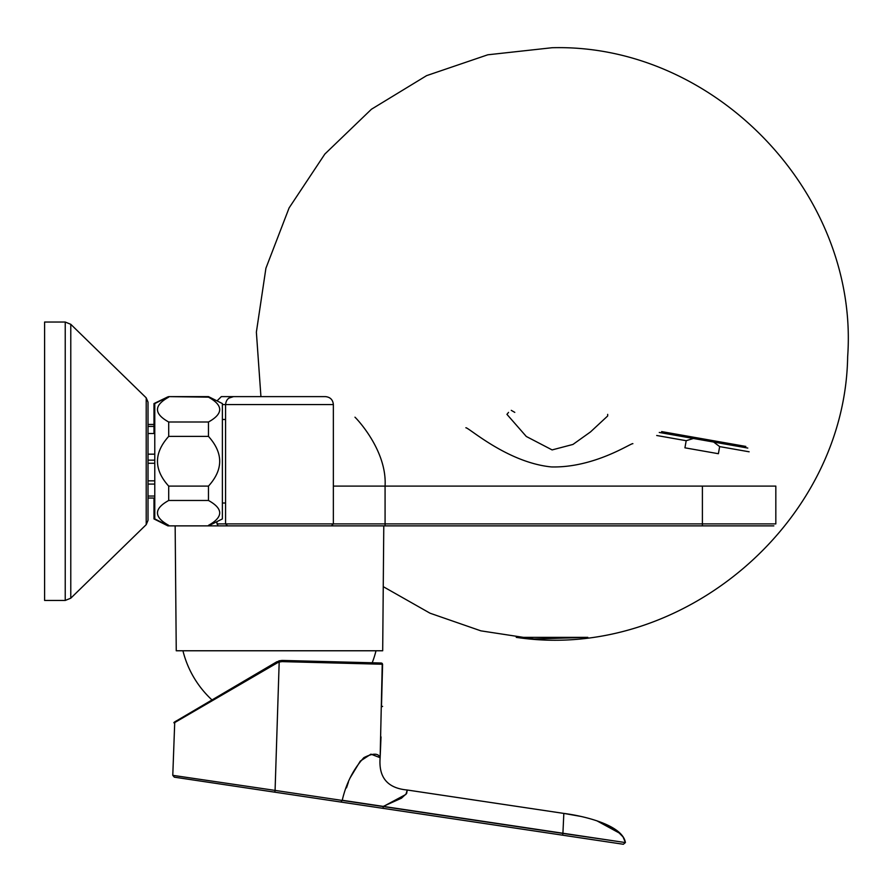<?xml version="1.0" encoding="UTF-8"?>
<svg xmlns="http://www.w3.org/2000/svg" width="892" height="892" viewBox="0 0 892 892"><rect width="100%" height="100%" fill="white"/><g stroke="black" fill="none" stroke-linecap="round" stroke-linejoin="round"><path stroke-width="1.34" d="M148.016 496.052L154.773 496.052M148.016 454.173L154.773 454.173M148.016 433.512L148.016 402.114L148.016 433.512L154.773 433.512M153.981 426.443L148.016 426.443M148.016 520.382L148.016 402.114L146.21 397.843L146.21 524.652L148.016 520.382L148.016 498.037L148.016 520.382L146.21 524.652L70.78 598.197L65.228 600.45L70.78 598.197L70.78 324.298L65.228 322.034L44.6 322.034L44.6 600.45L65.228 600.45L65.228 322.034M381.018 736.881L380.137 757.709C378.487 777.456 387.518 788.216 407.243 790.011L406.663 793.412L401.467 798.184L383.259 806.39L562.919 833.239L563.833 813.415L407.243 790.011L405.905 794.426L385.823 805.164M749.146 451.798L719.654 446.602L713.656 442.042L719.654 446.602L718.394 453.716L684.933 447.817L686.193 440.704L693.385 438.474L747.786 448.063M745.846 446.435L661.63 431.583M702.394 486.107L702.394 523.894L385.076 523.894L385.076 525.879L702.394 525.879L702.394 523.894L775.828 523.894L775.828 486.107L385.076 486.107L385.076 523.894L333.363 523.894L331.378 525.879L227.56 525.879L225.576 523.894L225.576 404.567C226.044 399.739 228.698 397.085 233.526 396.617L260.932 396.617L256.372 332.147L265.916 268.224L289.108 207.903L324.855 154.048L371.429 109.248L426.621 75.63L487.801 54.791L552.048 47.733C714.983 43.251 859.353 194.166 847.656 356.744C845.058 523.303 680.964 662.254 516.245 637.356L587.839 637.356L534.063 638.984L480.877 630.845L430.044 613.205L383.248 586.657M175.155 525.879L176.248 650.77L382.69 650.77L383.783 525.879M153.981 433.512L153.981 403.574L167.897 396.84M153.981 498.037L153.981 518.921L167.897 525.879L208.472 525.879L168.7 525.879L154.773 518.921L154.773 403.574L168.7 396.617L208.472 397.152C223.435 405.414 223.435 413.698 208.472 422.005L208.472 436.389C223.424 453.036 223.424 469.605 208.472 486.107L208.472 500.479C223.435 508.752 223.435 517.037 208.472 525.343M168.7 397.152C153.736 405.414 153.736 413.698 168.7 422.005L208.472 422.005M168.7 422.005L168.7 436.389C153.736 453.036 153.736 469.605 168.7 486.107L168.7 500.479L208.472 500.479M168.7 500.479C153.736 508.752 153.736 517.037 168.7 525.343M168.7 436.389L208.472 436.389M168.7 486.107L208.472 486.107M168.7 396.617L208.472 396.617L222.387 403.574L222.387 518.921L208.472 525.879M384.474 525.879L279.475 525.879M508.552 412.383C494.09 412.383 494.09 412.383 508.552 412.383L506.946 414.367L526.302 436.478L552.115 449.914L572.954 444.439L590.493 431.929L607.686 415.962L607.686 414.367M217.559 400.352L221.35 396.617L233.526 396.617L228.854 398.133L233.526 396.617L325.413 396.617C327.732 396.617 327.732 396.617 325.413 396.617C330.241 397.085 332.894 399.739 333.363 404.567C335.147 400.943 335.147 400.943 333.363 404.567L333.363 523.894L331.378 525.879L385.076 525.879M216.868 522.511L217.994 525.879L227.56 525.879L225.576 523.894L333.363 523.894M773.843 525.879L702.394 525.879M385.076 486.107C387.184 450.081 355.875 417.869 354.971 417.188C355.875 417.869 387.184 450.081 385.076 486.107L333.363 486.107M632.885 443.681C631.826 442.477 594.674 468.021 551.345 466.929C507.492 462.569 468.713 427.513 465.869 427.759M562.919 833.239L625.404 842.572C622.538 824.319 581.127 815.544 563.833 813.415M585.921 836.774L602.479 839.149M596.815 820.774L620.442 833.663L623.229 837.175L625.404 842.572L623.352 844.267L348.092 803.123M569.397 834.366L578.172 835.648M615.525 841.1L562.919 833.418L562.651 835.191L623.352 844.267M282.095 661.619L382.59 664.25L381.453 663.024L282.095 660.426L278.828 660.883L279.185 662.02L277.367 662.823L276.788 661.797L282.095 660.426L282.095 661.619L279.185 662.02L275.082 790.401L562.919 833.418M346.486 787.87L348.426 782.117M349.998 778.069L360.29 761.11L370.938 754.153L380.137 757.709C378.398 753.06 372.979 753.038 363.88 757.643C353.41 769.082 346.196 783.288 342.249 800.258L383.259 806.39L342.238 800.258L340.822 802.042L174.286 777.155L348.817 803.235M174.308 777.155L172.78 775.338L174.743 721.896L276.788 661.797L177.062 720.535C174.319 722.007 173.349 722.788 174.152 722.899L277.367 662.823M282.095 660.426L382.255 663.392L380.137 757.709M192.717 779.909L274.814 792.174L275.082 790.401L172.78 775.338L172.814 774.178M198.28 708.85L209.999 702.037M154.773 460.149L148.016 460.149M148.016 463.26L154.773 463.26M148.016 480.833L154.773 480.833M154.773 484.088L148.016 484.088M686.193 440.704L656.702 435.497M693.385 438.474L659.255 432.453M325.413 396.617C330.241 397.085 332.894 399.739 333.363 404.567L222.387 404.567M216.868 523.894L225.576 523.894L225.576 503.01L222.387 503.01M383.259 806.569L382.991 808.342M148.016 498.037L154.773 498.037M153.981 424.458L148.016 424.458M70.78 324.298L146.21 397.843L148.016 402.114M382.612 706.386L381.475 706.865L382.59 664.25M182.938 650.77A99.436 99.436 0 0 0 212.006 699.952L202.551 705.527M372.209 662.778A99.436 99.436 0 0 0 376 650.77M222.387 419.485L225.576 419.485L225.576 404.567M514.784 412.383L511.272 410.353M217.994 525.879L170.116 525.879M580.369 816.336L563.766 813.404M625.404 842.572L623.073 836.941L616.417 830.196M616.261 830.084L602.089 822.68M574.693 815.199L566.977 813.894M562.651 835.191L623.385 844.267M199.373 707.389L174.152 722.899"/></g></svg>
